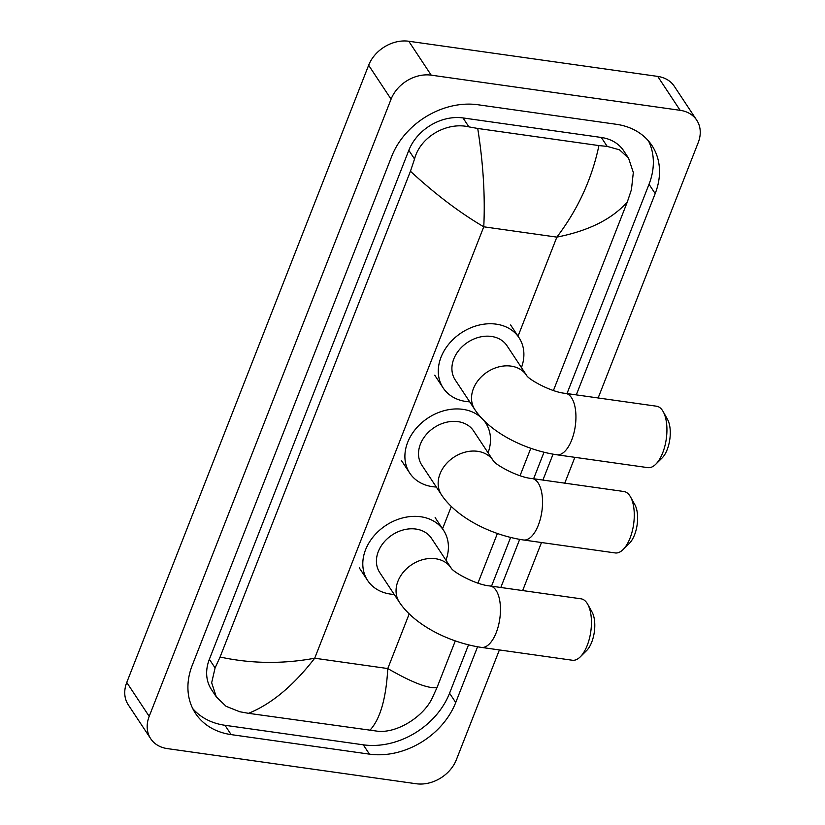 <?xml version="1.0" encoding="UTF-8"?>
<svg xmlns="http://www.w3.org/2000/svg" width="825" height="825" viewBox="0 0 825 825"><rect width="100%" height="100%" fill="white"/><g stroke="black" fill="none" stroke-linecap="round" stroke-linejoin="round"><path stroke-width="1.24" d="M663.187 411.644L667.528 419.409A22.749 10.436 98 0 1 667.188 449.604A22.749 10.436 98 0 1 662.083 457.999L655.751 464.258A31.02 14.231 -82 0 0 662.712 452.812A31.02 14.231 -82 0 0 663.187 411.644A31.02 14.231 -82 0 0 656.535 406.209L565.548 393.36A31.02 14.231 98 0 1 571.725 439.962A31.02 14.231 98 0 1 556.875 454.792L647.862 467.641A31.02 14.231 -82 0 0 655.751 464.258M565.548 393.36C551.554 392.38 528.113 379.252 526.556 375.313L506.963 345.696A31.02 24.482 146.5 0 0 491.422 336.445A31.02 24.482 146.5 0 0 459.257 349.831A31.02 24.482 146.5 0 0 455.214 379.933L474.839 409.592C490.267 432.785 525.185 450.058 556.875 454.792M469.703 401.827A45.499 35.898 -33.5 0 1 465.939 401.476A45.499 35.898 -33.5 0 1 443.138 387.915A45.499 35.898 -33.5 0 1 449.068 343.767A45.499 35.898 -33.5 0 1 496.238 324.153A45.499 35.898 -33.5 0 1 519.028 337.703A45.499 35.898 -33.5 0 1 521.452 367.599M587.699 604.251L592.051 612.026A22.749 10.436 98 0 1 591.7 642.221A22.749 10.436 98 0 1 586.596 650.605L580.264 656.865A31.02 14.231 -82 0 0 587.225 645.428A31.02 14.231 -82 0 0 587.699 604.251A31.02 14.231 -82 0 0 581.048 598.816L490.071 585.967A31.02 14.231 98 0 1 496.248 632.579A31.02 14.231 98 0 1 481.387 647.398L572.375 660.248A31.02 14.231 -82 0 0 580.264 656.865M399.362 602.209A31.02 24.482 146.5 0 1 397.939 581.233A31.02 24.482 146.5 0 1 435.559 558.731A31.02 24.482 146.5 0 1 451.079 567.94L431.475 538.302A31.02 24.482 146.5 0 0 415.934 529.062A31.02 24.482 146.5 0 0 383.769 542.438A31.02 24.482 146.5 0 0 379.727 572.54L399.362 602.209C414.779 625.391 449.697 642.665 481.387 647.398M394.226 594.443A45.499 35.898 -33.5 0 1 390.452 594.083A45.499 35.898 -33.5 0 1 367.661 580.532A45.499 35.898 -33.5 0 1 373.581 536.374A45.499 35.898 -33.5 0 1 420.75 516.759A45.499 35.898 -33.5 0 1 443.551 530.32A45.499 35.898 -33.5 0 1 445.964 560.206M630.527 496.939L634.868 504.714A22.749 10.436 98 0 1 634.528 534.909A22.749 10.436 98 0 1 629.423 543.293L623.092 549.563A31.02 14.231 -82 0 0 630.053 538.117A31.02 14.231 -82 0 0 630.527 496.939A31.02 14.231 -82 0 0 623.875 491.504L532.156 478.552A31.02 14.231 98 0 1 538.333 525.164A31.02 14.231 98 0 1 523.483 539.983L615.192 552.936A31.02 14.231 -82 0 0 623.092 549.563M441.457 494.794A31.02 24.482 146.5 0 1 440.034 473.818A31.02 24.482 146.5 0 1 477.654 451.316A31.02 24.482 146.5 0 1 493.175 460.525L473.571 430.897A31.02 24.482 146.5 0 0 458.03 421.647A31.02 24.482 146.5 0 0 425.865 435.022A31.02 24.482 146.5 0 0 421.823 465.125L441.457 494.794C456.875 517.976 491.793 535.26 523.483 539.983M436.322 487.028A45.499 35.898 -33.5 0 1 432.548 486.678A45.499 35.898 -33.5 0 1 409.757 473.117A45.499 35.898 -33.5 0 1 415.676 428.969A45.499 35.898 -33.5 0 1 462.846 409.344A45.499 35.898 -33.5 0 1 481.15 417.636M483.708 420.307A45.499 35.898 -33.5 0 1 485.647 422.905A45.499 35.898 -33.5 0 1 488.06 452.791M499.393 649.945L456.359 759.743A33.093 26.111 -33.5 0 1 416.223 783.75L167.289 748.595A33.093 26.111 -33.5 0 1 150.717 738.736L128.277 704.828A33.093 26.111 -33.5 0 1 126.761 682.461L368.641 65.258A33.093 26.111 -33.5 0 1 408.777 41.25L657.711 76.405A33.093 26.111 -33.5 0 1 674.283 86.264L696.723 120.172A33.093 26.111 -33.5 0 1 698.239 142.539L598.146 397.959M150.717 738.736A33.093 26.111 -33.5 0 1 149.191 716.358L391.071 99.165A33.093 26.111 -33.5 0 1 431.207 75.157L680.14 110.313A33.093 26.111 -33.5 0 1 696.723 120.172M574.87 457.328L564.754 483.161M541.489 542.53L522.658 590.566M576.304 394.876L655.184 193.586A71.146 56.141 146.5 0 0 651.925 145.489A71.146 56.141 146.5 0 0 616.285 124.286L477.984 104.754A71.146 56.141 146.5 0 0 391.7 156.368L192.246 665.321A71.146 56.141 146.5 0 0 195.515 713.419A71.146 56.141 146.5 0 0 231.144 734.611L369.445 754.143A71.146 56.141 146.5 0 0 455.73 702.529L477.572 646.8M500.816 587.482L519.668 539.385M542.912 480.078L553.059 454.183M192.72 708.562A71.146 56.141 146.5 0 0 224.977 725.288L363.278 744.82A71.146 56.141 146.5 0 0 449.563 693.206L468.507 644.882M567.002 393.556L649.017 184.264A71.146 56.141 146.5 0 0 648.543 141.023M491.514 586.173L510.603 537.467M533.61 478.758L543.995 452.265M628.567 158.173L633.322 172.477L631.445 189.616L627.351 201.888C612.16 219.099 588.658 230.845 556.854 237.126C577.933 209.354 591.958 178.839 598.919 145.582L607.21 146.396L619.534 149.841L628.567 158.173L623.679 150.769A44.674 35.248 146.5 0 0 601.301 137.466L463 117.934A44.674 35.248 146.5 0 0 408.818 150.336L209.364 659.288A44.674 35.248 146.5 0 0 211.417 689.483L216.315 696.877L211.664 682.749L215.088 667.93L220.079 657.02C251.109 663.743 282.645 664.146 314.696 658.226C293.432 685.73 271.373 704.096 248.511 713.326L239.714 711.738L226.05 706.283L216.315 696.877M627.351 201.888L553.441 390.483M530.784 448.315L520.059 475.685M497.392 533.507L477.964 583.089M455.297 640.922L436.982 687.648L431.991 698.569C423.287 716.595 397.598 733.147 378.005 731.27L248.511 713.326M598.919 145.582L477.727 128.463C483.233 163.34 485.244 196.123 483.77 226.803C459.597 212.613 435.157 194.102 410.448 171.249L220.079 657.02M410.448 171.249L414.542 158.988C420.358 136.579 447.098 121.626 468.92 126.875L477.727 128.463M369.713 730.445C380.067 719.534 386.09 698.899 387.781 668.549C411.706 682.368 428.113 688.741 436.982 687.648M526.587 375.354L526.556 375.313A31.02 24.482 146.5 0 0 511.046 366.114A31.02 24.482 146.5 0 0 473.416 388.627A31.02 24.482 146.5 0 0 474.839 409.592M518.007 336.249L556.854 237.126L483.77 226.803L314.696 658.226L387.781 668.549L409.2 613.882M442.52 528.866L451.296 506.468M149.191 716.358L126.761 682.461M680.14 110.313L657.711 76.405M431.207 75.157L408.777 41.25M391.071 99.165L368.641 65.258M224.977 725.288L231.144 734.611M649.017 184.264L655.184 193.586M449.563 693.206L455.73 702.529M363.278 744.82L369.445 754.143M601.301 137.466L607.21 146.396M209.364 659.288L215.088 667.93M408.818 150.336L414.542 158.988M463 117.934L468.92 126.875M443.138 387.915L434.734 375.2M519.028 337.703L510.623 324.988M490.071 585.967C476.077 584.987 452.626 571.869 451.069 567.93L451.1 567.971M367.661 580.532L359.246 567.817M443.551 530.32L435.136 517.605M532.156 478.552C518.172 477.572 494.722 464.454 493.164 460.515L493.195 460.556M409.757 473.117L401.342 460.402M485.647 422.905L484.347 420.946"/></g></svg>
